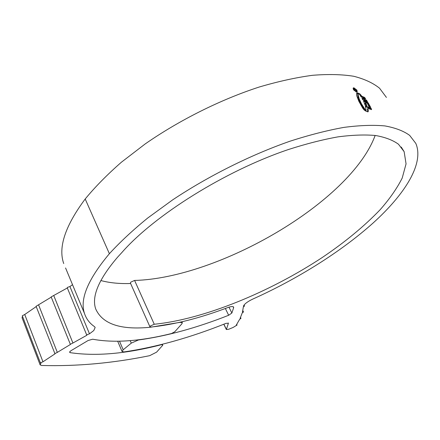 <?xml version="1.0" encoding="UTF-8"?>
<svg xmlns="http://www.w3.org/2000/svg" width="440" height="440" viewBox="0 0 440 440"><rect width="100%" height="100%" fill="white"/><g stroke="black" fill="none" stroke-linecap="round" stroke-linejoin="round"><path stroke-width="0.66" d="M22.072 317.796L40.112 364.837L40.981 363.248L40.463 363.088L40.596 362.775L42.966 361.796L54.995 353.854L36.086 306.284L51.244 297.149M54.709 353.694L57.321 352.385L38.638 305.008M57.321 352.385L70.417 344.465L51.15 296.912L67.331 287.98M70.224 344.322L72.919 343.013L53.785 295.642M67.381 287.947L67.408 287.402L69.916 286.539L72.517 284.691M72.919 343.013L86.889 335.236L86.944 334.741L89.491 333.806L69.916 286.539M40.463 363.088L22.292 315.772L24.734 314.501L36.212 306.598M42.966 361.796L24.734 314.501M119.537 341.259L123.184 349.789L122.067 351.505L124.031 351.929C156.244 347.182 190.262 337.651 226.089 323.329L228.393 323.318L228.206 322.933M69.784 351.731L70.153 352.649L69.619 352.303L69.988 351.489L71.198 350.57L88.055 340.538L92.664 339.207C114.142 343.173 140.426 341.275 171.529 333.526L174.779 331.777L181.841 323.862L182.341 322.668L179.74 322.3M233.591 307.032L233.646 307.148C233.085 306.24 231.16 306.372 227.865 307.543C199.991 318.131 174.312 324.638 150.821 327.069L149.936 326.821L150.337 326.04L154.259 324.247C203.61 319.352 269.379 292.369 322.327 257.455C345.043 242.127 364.331 226.198 380.199 209.66C389.757 198.764 397.095 188.227 402.215 178.041L406.06 163.862L404.146 151.679L398.497 144.254C392.909 140.173 385.303 137.258 375.689 135.52C364.931 134.536 352.363 134.987 337.981 136.868C322.685 139.607 306.185 143.82 288.492 149.501C225.005 170.88 154.143 215.507 121.814 252.582L117.563 257.213C98.725 279.274 91.432 296.511 95.689 308.918C102.482 324.132 120.802 330.231 150.651 327.212L179.779 322.394M100.821 280.528C109.5 282.882 119.433 283.872 130.62 283.509M130.416 283.058L130.751 282.166L134.591 280.44C218.559 278.284 350.587 202.142 375.155 135.454M65.566 267.971L84.508 313.511C86.295 318.929 89.645 323.323 94.556 326.684L95.161 327.454L93.77 330.561L89.491 333.806M365.376 110.693L365.613 110.319L361.515 103.906L359.227 98.962L358.138 94.919L358.341 93.577L356.923 93L356.51 93.742L356.692 95.639L358.831 101.255L362.703 108.147L364.177 110.011L365.376 110.693M358.721 93.709L360.283 94.237L357.643 92.868L358.721 93.709M358.991 94.012L361.02 95.068L358.991 94.012M359.722 94.847L361.669 95.892L359.722 94.847M365.096 99.506L366.504 100.144L367.428 101.602L362.725 99.721L361.955 98.313L363.512 98.874L362.675 97.515L361.158 96.971L360.322 95.662L364.232 97.234L365.03 97.944L365.585 98.758L364.221 98.137L365.096 99.506L364.628 99.974L363.748 98.604L364.221 98.137M368.252 102.96L370.574 107.173L368.891 106.464L367.257 103.202L365.53 102.553L366.916 105.738L365.03 105.116L363.49 100.826L367.208 102.042L368.252 102.96L367.834 103.516L368.308 103.054M370.997 109.516L370.53 108.526L371.008 108.059L365.338 106.013L366.141 110.347L365.855 111.243M371.008 108.059L371.569 109.604L367.901 108.422L368.324 111.122L368.027 111.804L365.882 111.221M84.508 313.511C79.585 299.354 87.879 279.422 109.384 253.71C119.977 242.127 132.754 230.23 147.714 218.02L172.607 199.909C208.417 176.061 250.663 154.946 289.966 141.224C309.265 134.998 327.245 130.388 343.909 127.391C359.568 125.34 373.236 124.85 384.918 125.922C395.357 127.815 403.607 130.966 409.662 135.388L415.806 143.396C424.43 163.515 404.866 194.255 373.082 223.025C340.775 251.961 297.209 279.092 252.857 299.052C247.698 301.505 244.563 303.853 243.452 306.097L244.519 305.971L243.342 306.95L242.479 312.059L243.49 311.944L242.226 312.945L240.086 318.401L240.972 318.329L239.624 319.341L236.286 325.089L237.061 325.045L233.073 327.481L228.657 329.274L226.358 329.533L228.393 323.318M63.734 263.571C58.009 247.473 65.164 225.946 85.201 198.985C95.123 186.912 107.201 174.647 121.429 162.19L145.239 143.902C179.597 120.038 220.545 99.605 259.1 87.065C278.069 81.461 295.845 77.545 312.428 75.312C328.07 74.047 341.841 74.366 353.738 76.269C364.447 79.002 373.049 82.984 379.55 88.22L386.419 97.416M356.604 92.147L357.236 91.977L356.934 90.151L353.887 87.791L353.232 87.972L353.518 89.809L356.604 92.147M22.039 317.702L22.512 316.333M40.112 364.837L41.509 365.475C76.813 366.454 112.866 363.187 149.666 355.674L156.607 352.143L162.756 345.252L161.541 344.493M70.153 352.649C95.793 356.461 126.28 353.799 161.612 344.652M162.327 344.289L162.756 345.252M123.184 349.789L131.296 343.118L130.218 340.637M138.32 339.779L138.413 339.993C166.551 336.171 196.631 327.932 228.663 315.271L225.352 308.49M228.976 307.159L231.858 313.027L233.624 307.775L233.079 306.669M233.646 307.148L233.624 307.775M231.858 313.027L228.663 315.271M138.413 339.993L131.296 343.118M353.419 88.264L353.887 87.791M356.406 91.828L353.771 89.832L353.524 88.264L354.079 88.105L356.686 90.118L356.945 91.68L356.186 92.054M365.552 106.7L370.53 108.526M367.901 108.422L367.428 108.889L367.769 111.925M369.65 106.772L367.834 103.516M364.111 100.799L363.638 101.266L366.735 102.504L367.78 103.428M366.163 105.484L365.057 103.021L365.53 102.553M366.355 101.112L364.628 99.974M360.861 96.492L364.414 98.219M363.512 98.874L363.044 99.341L362.395 99.105M364.645 98.324L365.03 97.944M366.031 100.612L366.504 100.144M359.134 93.841L359.447 93.528M365.206 110.715L365.613 110.319M357.583 93.06L357.115 93.533L357.874 94.045L358.341 93.577M364.903 110.501L359.584 101.409L358.006 97.163L357.874 94.045M356.246 91.075L356.252 90.096L354.514 88.836L354.068 88.935L354.25 89.892L355.702 91.02L354.486 89.892L354.382 89.276L354.739 89.205L355.971 90.079L356.246 91.075M134.591 280.44L154.259 324.247M85.201 198.985L109.384 253.71M223.889 324.203L226.369 329.329M371.206 109.599L371.564 109.252M367.846 111.59L368.324 111.122M366.735 102.504L367.208 102.042M363.764 97.702L364.232 97.234M357.682 94.589L358.149 94.122M357.671 95.387L358.138 94.919M358.006 97.163L358.474 96.696M358.188 97.823L358.661 97.356M358.754 99.429L359.227 98.962M359.584 101.409L360.058 100.936M360.426 103.202L360.899 102.729M361.042 104.374L361.515 103.906M363.011 107.784L363.484 107.316M354.052 89.309L354.514 88.836M130.394 283.008L149.936 326.821M401.214 147.021L404.146 151.679M223.795 324.236L226.358 329.533M181.94 321.794L182.303 322.586M117.706 341.297L122.067 351.505M67.26 287.81L86.774 335.115M236.737 324.39L237.061 325.045M244.057 305.047L244.519 305.971M242.831 310.613L243.49 311.944M240.532 317.433L240.972 318.329M356.945 91.68L356.499 92.13M353.524 88.259L353.067 88.721M354.382 89.276L354.079 89.579"/></g></svg>
